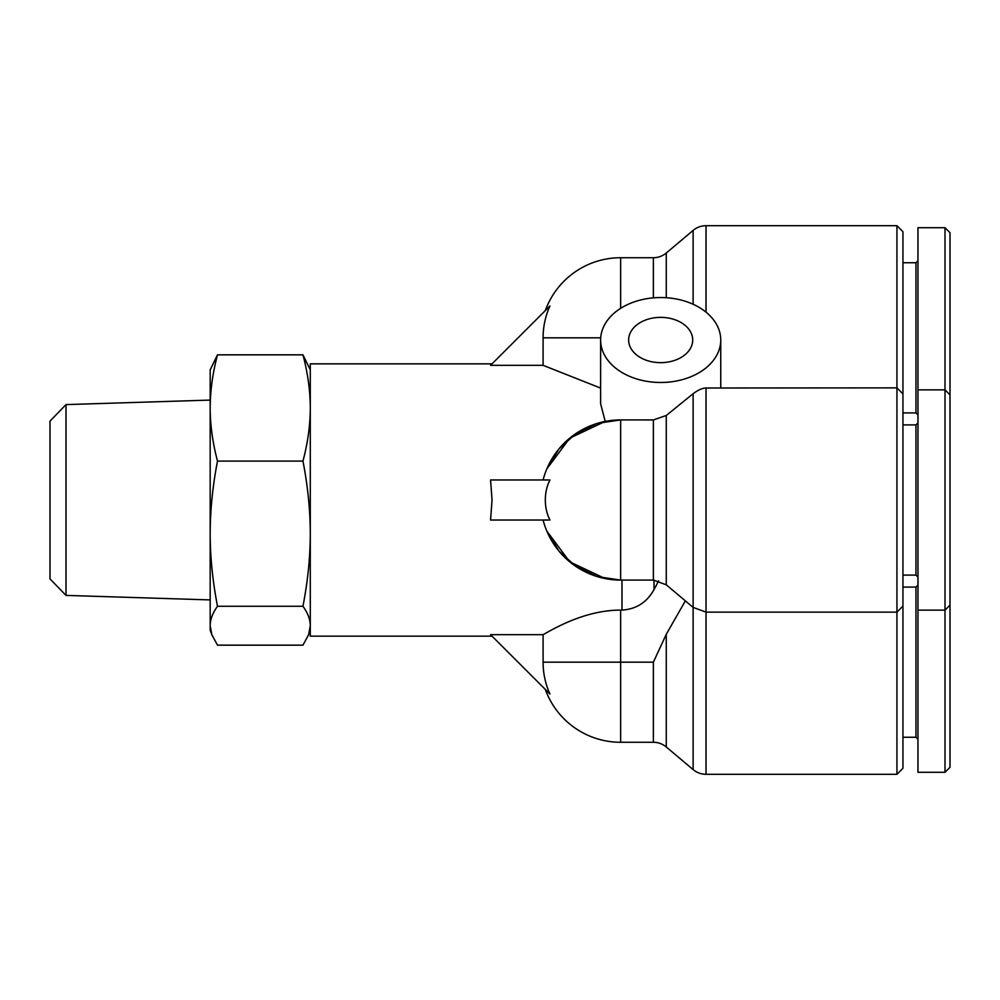 <?xml version="1.0" encoding="UTF-8"?>
<svg xmlns="http://www.w3.org/2000/svg" width="1000" height="1000" viewBox="0 0 1000 1000"><rect width="100%" height="100%" fill="white"/><g stroke="black" fill="none" stroke-linecap="round" stroke-linejoin="round"><path stroke-width="1.5" d="M706.025 774.3L706.025 388.013L896.938 387.875L902.95 393.888L902.95 231.7L896.938 225.7L896.938 774.3L706.025 774.3A20.025 20.025 0 0 1 693.125 769.6L666.263 746.975L666.263 634.325L653.375 662.175L653.375 742.275A20.025 20.025 0 0 1 666.263 746.975M653.375 742.275L620.638 742.275A80.087 80.087 0 0 1 545.325 689.438M543.088 662.175A77.55 77.55 0 0 0 549.938 694.05L490.562 634.675L543.088 634.675L543.088 662.175L620.638 662.175L620.638 610.1L621.987 610.1C636.275 609.188 646.963 602.337 654.025 589.538A183.512 183.512 0 0 0 658.612 580.788M706.025 388.013C702.525 388.013 698.225 389.913 693.125 393.713L666.263 415.487L653.375 419.938L620.638 419.913L605.212 421.413L600.612 403.725L600.612 340.012A60.062 42.475 180 0 1 660.675 297.538A60.062 42.475 180 0 1 720.75 340.012L720.75 387.875M543.088 479.975A80.087 80.087 0 0 1 620.638 419.913L597.188 423.425L575.825 433.625L559.012 448.85L546.788 468.988L569.75 438.15L605.212 421.413M549.938 479.975A33.975 24.025 -90 0 0 545.325 500A33.975 24.025 -90 0 0 549.938 520.025L490.562 520.025L492.038 500L490.562 479.975L549.938 479.975M896.938 225.7L706.025 225.7A20.025 20.025 0 0 0 693.125 230.4L666.263 253.025A20.025 20.025 0 0 1 653.375 257.725L620.638 257.725A80.087 80.087 0 0 0 545.325 310.562M685.35 600.862L666.263 634.325M720.75 340.012A60.062 42.475 180 0 1 660.675 382.488A60.062 42.475 180 0 1 600.612 340.012M628.638 340.012A32.038 22.65 180 0 1 660.675 317.362A32.038 22.65 180 0 1 692.712 340.012A32.038 22.65 180 0 1 660.675 362.663A32.038 22.65 180 0 1 628.638 340.012M492.038 363.85L310.287 363.85L310.287 636.15L492.038 636.15M600.612 388.088L543.088 365.325L490.562 365.325L549.938 305.95A77.55 77.55 0 0 0 543.088 337.825L543.088 365.325M902.95 262.738L915.962 262.738L915.962 412.9L917.962 414.9M945 227.7L945 389.875L950 394.888L950 232.7L945 227.7L917.962 227.7L917.962 610.125L945 610.125L945 772.3L950 767.3L950 605.112L945 610.125L945 389.875L917.962 389.875M902.95 575.087L915.962 575.087L915.962 424.913L902.95 424.913M915.962 424.913L917.962 422.912M917.962 577.087L915.962 575.087M896.938 774.3L902.95 768.3L902.95 606.112L896.938 612.125L706.025 612.125L693.125 607.413L693.125 769.6M902.95 606.112L902.95 393.888M950 605.112L950 394.888M902.95 587.1L915.962 587.1L915.962 737.262L917.962 739.262M917.962 610.125L917.962 772.3L945 772.3M66.013 404.6L50 421.112L50 578.888L66.013 595.4L66.013 404.6L210.175 400.087M217.5 354.837C212.662 373.188 210.212 390.887 210.175 407.975L210.175 369.85L217.5 354.837L302.962 354.837L310.287 369.85M210.175 407.975C210.212 425.05 212.662 442.762 217.5 461.1C212.662 486.163 210.212 510.35 210.175 533.688L210.175 407.975M210.175 533.688C210.212 557.013 212.662 581.213 217.5 606.263C212.662 612.975 210.212 619.462 210.175 625.712L210.175 533.688M211.85 634.738L210.175 630.15L210.175 625.712L211.85 634.738L217.5 645.163L302.962 645.163L308.612 634.738L310.287 625.712C310.238 619.438 307.8 612.95 302.962 606.263L217.5 606.263M302.962 606.263C307.8 581.3 310.238 557.112 310.287 533.688C310.238 510.25 307.8 486.062 302.962 461.1L217.5 461.1M302.962 461.1C307.8 442.837 310.238 425.125 310.287 407.975C310.238 390.825 307.8 373.113 302.962 354.837M543.088 634.675C552.1 629.75 584.075 610.087 620.638 610.1M653.375 419.938L653.375 580.087L620.638 580.087L597.188 576.575L575.825 566.375L559.012 551.15L546.788 531.013L569.75 561.85L605.212 578.587M620.638 580.087A80.087 80.087 0 0 1 543.088 520.025A80.087 80.087 0 0 0 620.638 580.087L620.638 419.913M654.025 589.538L654.025 580.1M620.638 742.275L620.638 662.175L653.375 662.175M653.375 580.087L666.263 584.8L666.263 415.487M653.375 257.725L653.375 297.863M666.263 297.725L666.263 253.025M693.125 393.713L693.125 607.413L666.263 584.8M621.987 580.087L621.987 610.1M693.125 230.4L693.125 304.275M706.025 312.162L706.025 225.7M600.688 337.825L543.088 337.825M620.638 308.363L620.638 257.725M902.95 412.9L915.962 412.9M915.962 262.738L917.962 260.738M310.287 630.15L308.612 634.738M66.013 595.4L210.175 599.913M915.962 587.1L917.962 585.1M902.95 737.262L915.962 737.262"/></g></svg>
